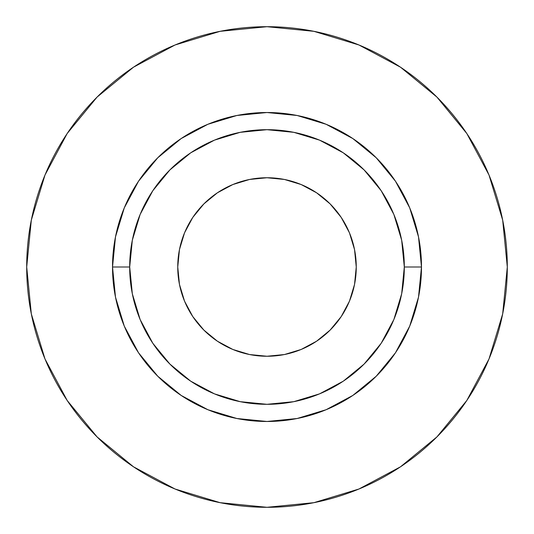 <?xml version="1.0" encoding="UTF-8"?>
<svg xmlns="http://www.w3.org/2000/svg" width="534" height="534" viewBox="0 0 534 534"><rect width="100%" height="100%" fill="white"/><g stroke="black" fill="none" stroke-linecap="round" stroke-linejoin="round"><path stroke-width="0.8" d="M356.251 267A89.251 89.251 0 0 1 267 356.251A89.251 89.251 0 0 1 177.749 267L179.457 249.585L184.537 232.844L192.787 217.411L203.888 203.888L217.411 192.787L232.844 184.537L249.585 179.457L267 177.749L284.415 179.457L301.156 184.537L316.589 192.787L330.112 203.888L341.213 217.411L349.463 232.844L354.543 249.585L356.251 267L354.543 284.415L349.463 301.156L341.213 316.589L330.112 330.112L316.589 341.213L301.156 349.463L284.415 354.543L267 356.251L249.585 354.543L232.844 349.463L217.411 341.213L203.888 330.112L192.787 316.589L184.537 301.156L179.457 284.415L177.749 267A89.251 89.251 0 0 1 267 177.749A89.251 89.251 0 0 1 356.251 267M404.311 267L421.48 267A154.48 154.48 0 0 1 267 421.48A154.48 154.48 0 0 1 112.52 267L129.689 267A137.311 137.311 0 0 1 267 129.689A137.311 137.311 0 0 1 404.311 267A137.311 137.311 0 0 1 267 404.311A137.311 137.311 0 0 1 129.689 267L132.325 293.787L140.135 319.546L152.824 343.289L169.905 364.095L190.711 381.176L214.454 393.865L240.213 401.675L267 404.311L293.787 401.675L319.546 393.865L343.289 381.176L364.095 364.095L381.176 343.289L393.865 319.546L401.675 293.787L404.311 267L401.675 240.213L393.865 214.454L381.176 190.711L364.095 169.905L343.289 152.824L319.546 140.135L293.787 132.325L267 129.689L240.213 132.325L214.454 140.135L190.711 152.824L169.905 169.905L152.824 190.711L140.135 214.454L132.325 240.213L129.689 267L112.52 267L115.491 236.862L124.282 207.886L138.553 181.18L157.77 157.77L181.18 138.553L207.886 124.282L236.862 115.491L267 112.52L297.138 115.491L326.114 124.282L352.82 138.553L376.23 157.77L395.447 181.18L409.718 207.886L418.509 236.862L421.48 267L418.509 297.138L409.718 326.114L395.447 352.82L376.23 376.23L352.82 395.447L326.114 409.718L297.138 418.509L267 421.48L236.862 418.509L207.886 409.718L181.18 395.447L157.77 376.23L138.553 352.82L124.282 326.114L115.491 297.138L112.52 267A154.48 154.48 0 0 1 267 112.52A154.48 154.48 0 0 1 421.48 267L404.311 267M26.7 267A240.3 240.3 0 0 1 267 26.7A240.3 240.3 0 0 1 507.3 267A240.3 240.3 0 0 1 267 507.3A240.3 240.3 0 0 1 26.7 267L31.319 313.879L44.989 358.961L67.197 400.507L97.081 436.919L133.493 466.803L175.039 489.01L220.121 502.681L267 507.3L313.879 502.681L358.961 489.01L400.507 466.803L436.919 436.919L466.803 400.507L489.01 358.961L502.681 313.879L507.3 267L502.681 220.121L489.01 175.039L466.803 133.493L436.919 97.081L400.507 67.197L358.961 44.989L313.879 31.319L267 26.7L220.121 31.319L175.039 44.989L133.493 67.197L97.081 97.081L67.197 133.493L44.989 175.039L31.319 220.121L26.7 267M466.803 133.493L436.919 97.081L400.567 67.244M133.493 67.197L97.081 97.081L67.244 133.433M67.197 400.507L97.081 436.919L133.433 466.756M400.507 466.803L436.919 436.919L466.756 400.567"/></g></svg>
